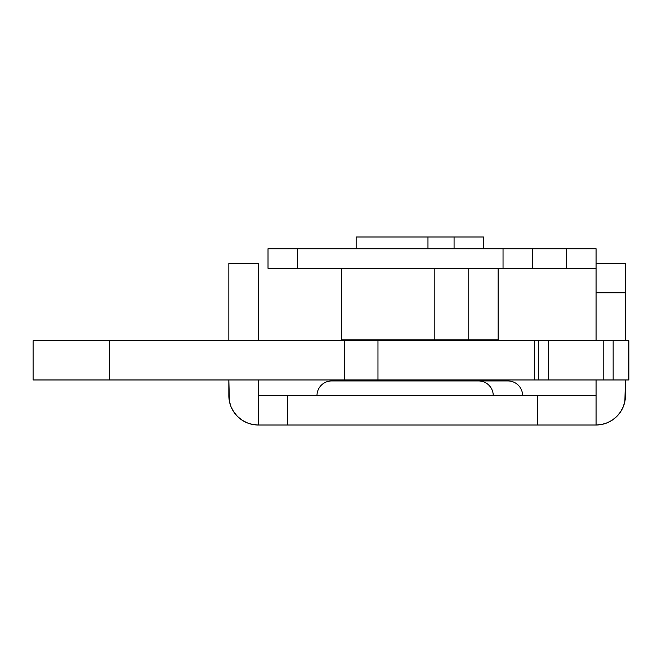 <?xml version="1.0" encoding="UTF-8"?>
<svg xmlns="http://www.w3.org/2000/svg" width="662" height="662" viewBox="0 0 662 662"><rect width="100%" height="100%" fill="white"/><g stroke="black" fill="none" stroke-linecap="round" stroke-linejoin="round"><path stroke-width="0.99" d="M493.24 395.628A14.688 14.688 0 0 0 478.552 380.94L331.67 380.94A14.688 14.688 0 0 0 316.982 395.628A14.688 14.688 0 0 1 331.67 380.94L478.552 380.94A14.688 14.688 0 0 1 493.24 395.628M475.291 380.94L507.928 380.94A14.688 14.688 0 0 1 522.616 395.628A14.688 14.688 0 0 0 507.928 380.94L461.902 380.94L461.902 379.963M601.791 424.441L607.302 422.77L601.791 424.441L596.065 425.004L596.065 395.628L537.304 395.628L537.304 425.004L537.304 395.628L287.598 395.628L287.598 425.004L596.065 425.004L596.065 395.628L258.221 395.628L258.221 425.004L255.027 424.83M623.199 406.873L620.484 411.954L623.199 406.873L624.878 401.362L625.441 379.963L625.441 395.628A29.376 29.376 0 0 1 596.065 425.004L258.221 425.004A29.376 29.376 0 0 1 228.845 395.628L228.845 379.963L229.408 401.362L231.079 406.873L233.802 411.954L237.451 416.406L241.903 420.056L246.984 422.77L252.495 424.441L258.221 425.004L287.598 425.004L287.598 395.628L258.221 395.628L258.221 425.004M506.521 380.94L507.928 380.94M258.221 263.435L228.845 263.435L228.845 340.789L228.845 263.435L258.221 263.435L258.221 340.789L258.221 263.435M258.221 379.963L258.221 395.628L258.221 379.963M596.065 395.628L596.065 379.963L596.065 395.628M596.065 340.789L596.065 263.435L596.065 292.811L625.441 292.811L625.441 340.789L625.441 263.435L596.065 263.435L596.065 248.747L532.413 248.747L532.413 268.325L532.413 248.747L268.019 248.747L268.019 268.325L268.019 248.747L297.395 248.747L297.395 268.325L297.395 248.747L503.037 248.747L503.037 268.325L503.037 248.747L566.689 248.747L566.689 268.325L566.689 248.747L596.065 248.747L596.065 263.435L625.441 263.435L625.441 292.811L596.065 292.811L596.065 340.789M607.302 422.77L612.383 420.056L616.835 416.406L612.383 420.056L607.302 422.77M620.484 411.954L616.835 416.406M356.148 236.996L427.966 236.996L427.966 248.747L427.966 236.996L483.45 236.996L356.148 236.996L356.148 248.747M431.624 339.813L431.624 340.789L431.624 339.813M431.624 379.963L431.624 380.94L431.624 379.963M468.489 339.813L434.826 339.813L434.826 268.325L434.826 339.813L498.138 339.813L498.138 268.325L498.138 339.813M341.46 268.325L341.46 339.813L434.826 339.813L341.733 339.813M497.89 339.813L468.762 339.813L468.762 268.325M268.019 268.325L596.065 268.325L268.019 268.325M534.623 340.789L377.969 340.789L534.623 340.789L534.623 379.963L534.623 340.789L538.314 340.789L534.623 340.789M628.875 379.963L377.969 379.963L538.314 379.963L538.314 340.789L548.359 340.789L548.359 379.963L538.314 379.963L538.314 340.789L548.359 340.789L548.359 379.963L603.19 379.963L603.19 340.789L548.359 340.789L603.19 340.789L603.19 379.963L613.153 379.963L613.153 340.789L603.19 340.789L613.153 340.789L613.153 379.963L628.817 379.963L628.817 340.789L613.153 340.789L628.817 340.789L628.9 379.963L628.875 340.789M33.125 340.789L109.387 340.789L33.1 340.789L33.1 379.963L109.387 379.963L109.387 340.789L109.387 379.963L344.323 379.963L344.323 340.789L109.387 340.789L377.969 340.789L377.969 379.963L344.323 379.963L344.323 340.789L376.43 340.789M33.125 379.963L376.43 379.963M461.902 339.813L461.902 340.789M454.074 236.996L454.074 248.747M348.311 339.813L348.311 340.789M348.311 379.963L348.311 380.94M491.287 339.813L491.287 340.789M491.287 379.963L491.287 380.94M483.45 236.996L483.45 248.747"/></g></svg>
